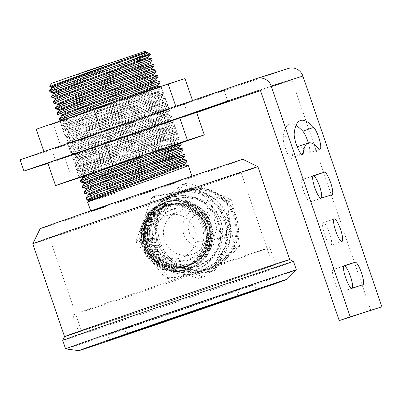 <?xml version="1.0" encoding="UTF-8"?>
<svg xmlns="http://www.w3.org/2000/svg" width="402" height="402" viewBox="0 0 402 402"><rect width="100%" height="100%" fill="white"/><g stroke="black" fill="none" stroke-linecap="round" stroke-linejoin="round"><path stroke-width="0.3" stroke-dasharray="2.01 1.51" d="M206.326 225.813L201.312 216.849L193.543 210.437L184.071 207.532L174.146 208.588L164.991 213.703L158.438 222.04L155.544 232.266L156.875 242.808L162.071 251.712L170.277 257.983L180.186 260.752L190.307 259.632L199.291 254.572L205.412 246.376L207.849 236.291L206.326 225.813M32.773 243.783A118.982 0.608 161.1 0 0 35.441 243.004A118.982 0.608 161.1 0 0 169.699 197.528A118.982 0.608 161.1 0 0 257.903 166.704M67.234 335.871A118.982 0.608 -18.9 0 0 189.769 294.42A118.982 0.608 -18.9 0 0 289.691 259.566L289.696 259.566A118.982 0.608 -18.9 0 1 189.483 294.515A118.982 0.608 -18.9 0 1 67.234 335.871A118.982 0.608 -18.9 0 1 64.566 336.645L64.566 336.645M153.107 243.999L151.795 233.441L154.735 223.2L161.318 214.874L170.493 209.749L180.408 208.693L189.834 211.618L197.553 218.03L202.558 227.004L204.1 237.492L201.693 247.562L195.628 255.727L186.654 260.792L176.503 261.918L166.559 259.159L158.328 252.908L153.107 243.999M40.175 228.668A107.083 0.548 161.1 0 0 163.413 187.046A107.083 0.548 161.1 0 0 242.788 159.298M83.722 330.208A101.133 0.518 -18.9 0 1 81.45 330.866A101.133 0.518 -18.9 0 1 166.629 301.158A101.133 0.518 -18.9 0 1 270.541 266.008A101.133 0.518 -18.9 0 1 272.812 265.35A101.133 0.518 -18.9 0 1 187.633 295.053A101.133 0.518 -18.9 0 1 83.722 330.208M238.748 173.141A101.133 0.518 161.1 0 0 134.836 208.291A101.133 0.518 161.1 0 0 49.657 237.999A101.133 0.518 161.1 0 0 51.923 237.341A101.133 0.518 161.1 0 0 155.835 202.191A101.133 0.518 161.1 0 0 241.019 172.483A101.133 0.518 161.1 0 0 238.748 173.141M92.028 210.98A53.541 0.271 161.1 0 0 147.042 192.372A53.541 0.271 161.1 0 0 192.136 176.644A53.541 0.271 161.1 0 0 190.935 176.991A53.541 0.271 161.1 0 0 135.926 195.603A53.541 0.271 161.1 0 0 90.827 211.326A53.541 0.271 161.1 0 0 92.028 210.98M87.686 202.151L114.791 193.533L114.485 192.628C100.766 196.809 92.028 199.266 88.269 200L87.078 200.106M86.118 197.578L87.39 197.422C92.731 196.266 121.746 186.96 148.268 178.372C175.111 169.674 193.593 163.704 187.257 166.247M185.814 162.026C192.161 159.478 173.649 165.458 146.861 174.136C120.298 182.739 91.329 192.03 85.943 193.196L84.732 193.387M84.194 191.95L85.46 191.794C90.802 190.638 119.821 181.332 146.338 172.744C173.187 164.046 191.669 158.076 185.332 160.619M183.885 156.398C190.236 153.85 171.744 159.825 144.936 168.503C118.374 177.111 89.4 186.402 84.013 187.573L82.802 187.759M82.269 186.322L152.031 164.649M181.96 150.77C188.307 148.222 169.82 154.192 143.006 162.88C116.449 171.483 87.475 180.774 82.088 181.945L80.877 182.131M80.34 180.694L81.606 180.538C86.927 179.387 116.042 170.051 142.459 161.493C169.322 152.795 187.814 146.82 181.478 149.363M180.031 145.142C186.382 142.594 167.89 148.569 141.082 157.252C114.52 165.855 85.551 175.146 80.159 176.317L78.892 176.468L82.274 174.83L92.224 170.956C117.444 161.423 171.729 142.197 178.106 139.514L179.232 138.986L178.759 137.564L92.068 169.428L78.435 175.006L79.681 174.91C85.023 173.754 114.037 164.448 140.559 155.86C167.408 147.162 185.885 141.192 179.548 143.735M178.106 139.514C184.453 136.966 165.966 142.936 139.152 151.624C112.595 160.227 83.621 169.518 78.234 170.689L76.968 170.84L80.164 169.277L89.621 165.584L177.312 133.343L176.83 131.936L90.148 163.8L76.511 169.378L77.752 169.282C83.093 168.126 112.113 158.82 138.63 150.227C165.478 141.534 183.96 135.564 177.624 138.107M134.253 158.443L177.242 142.519L94.817 168.569L84.455 171.639L80.742 172.363L95.465 166.358L175.297 136.881L178.759 137.564M176.177 133.886C182.528 131.338 164.036 137.308 137.228 145.996C110.666 154.599 81.696 163.89 76.31 165.061L75.038 165.212L78.239 163.649L87.691 159.956L174.252 128.258L175.378 127.73L174.905 126.308L88.224 158.172L74.581 163.75L75.827 163.654C81.169 162.498 110.183 153.192 136.705 144.599C163.554 135.906 182.036 129.936 175.694 132.479M175.297 136.881L92.882 162.941L78.792 166.795L93.545 160.725L173.373 131.253L176.83 131.936M174.252 128.258C180.598 125.71 162.112 131.68 135.303 140.368C108.741 148.971 79.767 158.262 74.38 159.433L73.114 159.584L76.31 158.021L85.767 154.328L173.453 122.102L172.976 120.68L86.274 152.549L72.656 158.122L76.491 157.353C85.842 154.785 114.5 145.544 139.002 137.605C163.704 129.605 179.674 124.474 173.77 126.851M172.322 122.63C178.237 120.248 162.267 125.379 137.569 133.384C113.078 141.308 84.395 150.564 75.048 153.132L71.184 153.956L83.827 148.705L170.398 117.002L171.523 116.474L171.051 115.052L84.355 146.921L70.727 152.494L71.973 152.398C77.315 151.242 106.329 141.936 132.851 133.348C159.7 124.65 178.181 118.68 171.845 121.223M171.739 120.434L172.976 120.68M170.398 117.002C176.749 114.454 158.257 120.424 131.449 129.107C104.887 137.715 75.913 147.006 70.526 148.172L69.26 148.328L72.46 146.765L81.913 143.072L168.468 111.374L169.604 110.826L169.121 109.424L82.435 141.288L68.802 146.866L70.043 146.77C75.385 145.614 104.404 136.308 130.921 127.715C157.77 119.022 176.252 113.052 169.915 115.595M173.373 131.253L90.947 157.318L76.862 161.167L91.626 155.097L171.463 125.635L78.586 154.78L74.963 155.479L89.671 149.479L169.538 120.007L87.118 146.052L73.008 149.911L87.752 143.846L167.589 114.369L171.051 115.052M168.468 111.374C174.82 108.826 156.328 114.796 129.519 123.479C102.957 132.087 73.988 141.378 68.601 142.544L67.33 142.7L70.531 141.137L79.983 137.444L166.544 105.746L167.669 105.218L167.197 103.796L80.516 135.66L66.878 141.238L68.119 141.137C73.46 139.986 102.48 130.68 128.997 122.087C155.845 113.394 174.327 107.424 167.986 109.967M166.544 105.746C172.895 103.193 154.403 109.168 127.595 117.851C101.033 126.454 72.058 135.75 66.672 136.916L65.405 137.072L68.606 135.509L78.058 131.816L165.75 99.57L165.267 98.168L78.561 130.037L64.948 135.61L66.189 135.514C70.772 134.504 91.239 128.032 113.61 120.811C146.112 110.314 173.895 101.224 166.061 104.339M167.589 114.369L74.822 143.494L71.109 144.223L85.832 138.218L165.679 108.751L83.244 134.801L69.154 138.655L83.912 132.585L163.735 103.113L167.197 103.796M164.614 100.118C172.463 96.993 144.655 106.098 112.163 116.585C89.676 123.841 69.38 130.263 64.747 131.288L63.481 131.444L66.682 129.876L76.144 126.183L162.689 94.485L163.825 93.947L163.343 92.54L76.641 124.409L63.019 129.982L64.265 129.886C69.606 128.73 98.626 119.424 125.143 110.831C151.991 102.138 170.473 96.163 164.137 98.711M163.735 103.113L80.691 129.369L67.229 133.027L81.958 126.967L161.81 97.48L165.267 98.168M162.689 94.485C169.041 91.942 150.549 97.912 123.741 106.595C97.178 115.203 68.204 124.494 62.818 125.66L61.551 125.816L64.752 124.253L74.204 120.56L160.76 88.857L161.89 88.334L161.413 86.912L74.722 118.776L61.094 124.354L62.335 124.258C67.682 123.102 96.696 113.796 123.213 105.203C150.062 96.51 168.544 90.54 162.207 93.083M160.76 88.857C167.111 86.309 148.619 92.284 121.811 100.967C95.254 109.57 66.28 118.866 60.893 120.032L59.682 120.218M59.144 118.786L60.411 118.625C65.752 117.474 94.771 108.168 121.288 99.575C148.137 90.882 166.619 84.912 160.282 87.455M159.971 82.686L89.752 105.038M72.254 110.545L57.752 114.59M57.215 113.153L58.486 113.002C65.973 111.5 134.514 88.907 153.549 82.968C159.222 81.194 160.825 80.817 158.353 81.827M156.911 77.606C159.378 76.591 157.775 76.973 152.102 78.742C132.936 84.727 64.637 107.249 57.039 108.776M55.29 107.525L56.556 107.374C61.898 106.218 90.917 96.912 117.434 88.319C144.283 79.626 162.765 73.651 156.428 76.199M154.981 71.973C161.333 69.425 142.841 75.4 116.032 84.083C89.47 92.686 60.496 101.982 55.109 103.148L53.898 103.339M53.36 101.897L54.632 101.746C59.973 100.59 88.988 91.284 115.51 82.691C142.353 73.998 160.835 68.023 154.499 70.571M153.051 66.345C159.403 63.797 140.916 69.772 114.103 78.455C87.546 87.058 58.571 96.354 53.185 97.52L51.974 97.706M51.436 96.269L52.702 96.113C58.044 94.962 87.063 85.656 113.58 77.063C140.429 68.37 158.911 62.395 152.574 64.943M151.127 60.717C157.478 58.169 138.986 64.144 112.178 72.827C85.616 81.43 56.642 90.726 51.255 91.892L50.044 92.078M49.511 90.641L50.778 90.485C56.114 89.334 85.239 79.993 111.676 71.43C138.514 62.737 156.981 56.772 150.644 59.315M51.416 83.345L108.238 64.149L143.735 51.682M145.142 52.391L141.489 53.823L147.454 52.667M149.197 55.089C152.217 53.853 148.901 54.772 139.248 57.853A53.541 0.271 161.1 0 0 150.127 53.948M139.248 57.853L110.223 67.456C83.948 76.154 55.662 85.4 50.833 86.576L49.778 86.777M120.248 69.184L81.787 82.405L120.721 69.049L117.826 60.607L78.43 74.094M78.892 73.963L117.359 60.742M81.787 82.405L81.315 82.541M184.95 165.021L102.515 191.086L92.158 194.151L88.45 194.875M183.01 159.393L100.606 185.448L90.239 188.523L86.525 189.247M181.081 153.765L98.666 179.825L88.304 182.895L84.596 183.619M179.151 148.137L96.721 174.202L86.37 177.267L82.666 177.991M114.791 193.533L95.631 199.457L88.551 201.156M88.214 200.307L95.842 198.397L114.485 192.628M184.644 164.122L103.47 189.789L88.113 194.03M182.714 158.494L101.57 184.151L86.189 188.402M180.779 152.891L99.636 178.523L84.319 182.804M178.86 147.238L97.686 172.905L82.39 177.176M92.118 172.966L176.935 141.615L95.792 167.267L80.465 171.548L83.837 169.85L93.897 165.925L175.006 135.982L93.857 161.639L78.536 165.92L81.913 164.217L91.983 160.292L173.081 130.354L91.917 156.016L76.611 160.292L79.993 158.589L90.063 154.664L171.151 124.726L78.274 153.871L74.682 154.664L78.048 152.966L88.108 149.047L169.227 119.098L88.083 144.75L72.757 149.036L76.124 147.338L86.184 143.413L167.297 113.47L86.154 139.127L70.832 143.408L74.204 141.705L84.264 137.785L165.373 107.842L84.219 133.499L68.903 137.78L72.28 136.077L82.35 132.152L163.438 102.234L81.068 128.248L66.973 132.152L70.34 130.454L80.4 126.529L161.514 96.606L80.375 122.238L65.049 126.524L68.415 124.826L78.475 120.901L159.584 90.978L78.45 116.61L63.064 120.861L76.837 115.163M176.935 141.61L177.242 142.519L179.95 143.042M171.151 124.726L171.463 125.635L174.885 126.298M165.373 107.842L165.679 108.751L169.106 109.414M161.81 97.48L79.41 123.54L65.3 127.399L80.033 121.339L159.901 91.867L67.114 120.982L63.4 121.711L81.264 114.525L119.851 100.399M157.976 86.239L75.546 112.289L65.184 115.354L61.476 116.077M156.026 80.596L69.938 107.781L59.541 110.455M157.664 85.33L76.516 110.987L61.139 115.233M155.73 79.722L70.561 106.59L59.21 109.605M154.102 74.968L71.702 101.028L61.335 104.098L57.617 104.827M152.197 69.35L69.777 95.4L59.411 98.47L55.692 99.199M150.247 63.712L67.843 89.772L57.481 92.842L53.767 93.565M153.81 74.074L72.661 99.731L57.285 103.977M151.886 68.446L70.742 94.098L55.355 98.349M149.946 62.838L68.812 88.47L53.431 92.721M148.318 58.084L65.928 84.144L55.566 87.209L51.838 87.943M146.408 52.461L141.489 53.823M148.026 57.19L66.873 82.847L51.501 87.093M80.973 331.153A104.108 0.533 -18.9 0 1 78.636 331.831A104.108 0.533 -18.9 0 1 166.322 301.249A104.108 0.533 -18.9 0 1 273.29 265.064A104.108 0.533 -18.9 0 1 275.626 264.385A104.108 0.533 -18.9 0 1 187.94 294.967A104.108 0.533 -18.9 0 1 80.973 331.153M75.189 314.263A104.108 0.533 -18.9 0 1 72.857 314.947A104.108 0.533 -18.9 0 1 160.544 284.365A104.108 0.533 -18.9 0 1 267.511 248.18A104.108 0.533 -18.9 0 1 269.842 247.501A104.108 0.533 -18.9 0 1 182.161 278.083A104.108 0.533 -18.9 0 1 75.189 314.263M293.475 261.416A121.952 0.623 -18.9 0 1 190.759 297.239A121.952 0.623 -18.9 0 1 65.451 339.63A121.952 0.623 -18.9 0 1 62.717 340.424M296.359 269.868A121.952 0.623 -18.9 0 1 193.06 305.887A121.952 0.623 -18.9 0 1 68.34 348.072A121.952 0.623 -18.9 0 1 65.616 348.871M112.299 332.967A74.36 0.382 161.1 0 0 188.885 307.058A74.36 0.382 161.1 0 0 251.335 285.274A74.36 0.382 161.1 0 0 249.672 285.762A74.36 0.382 161.1 0 0 173.443 311.545A74.36 0.382 161.1 0 0 110.63 333.449A74.36 0.382 161.1 0 0 112.299 332.967M123.288 329.188A62.466 0.322 -18.9 0 1 121.891 329.6A62.466 0.322 -18.9 0 1 174.347 311.299A62.466 0.322 -18.9 0 1 238.682 289.535A62.466 0.322 -18.9 0 1 240.079 289.133A62.466 0.322 -18.9 0 1 187.322 307.53A62.466 0.322 -18.9 0 1 123.288 329.188M166.79 257.416A22.311 21.788 72.4 0 1 152.474 235.894A22.311 21.788 72.4 0 1 167.574 215.351A22.311 21.788 72.4 0 1 181.825 215.824A22.311 21.788 72.4 0 1 196.141 237.341A22.311 21.788 72.4 0 1 181.041 257.888A22.311 21.788 72.4 0 1 166.79 257.416M192.789 212.351A22.311 21.788 -107.6 0 0 178.538 211.879A22.311 21.788 -107.6 0 0 163.438 232.421A22.311 21.788 -107.6 0 0 177.754 253.943A22.311 21.788 -107.6 0 0 192.005 254.416A22.311 21.788 -107.6 0 0 207.105 233.874A22.311 21.788 -107.6 0 0 192.789 212.351M163.684 266.008A31.532 30.793 -107.6 0 0 203.281 247.848A31.532 30.793 -107.6 0 0 184.93 207.226A31.532 30.793 -107.6 0 0 145.333 225.386A31.532 30.793 -107.6 0 0 163.684 266.008M163.172 269.375C180.478 276.274 201.206 266.119 206.583 248.707C212.854 231.577 202.784 210.839 186.01 205.241C169.498 198.759 149.775 208.437 144.579 224.944L143.177 230.622C141.826 239.386 143.609 247.476 148.539 254.883C141.861 245.873 140.057 235.607 143.112 224.08C144.735 218.763 147.494 214.045 151.393 209.914A35.693 34.858 -107.6 0 0 149.554 260.225C153.393 264.36 157.936 267.41 163.172 269.375M149.554 260.225L141.383 244.547L141.544 226.849L150.031 211.477L164.775 202.201L176.277 200.603L187.704 202.909L197.186 208.352L204.628 216.432L209.326 226.386L210.844 237.265L209.045 248.039L204.1 257.677L196.483 265.255L186.935 270.064L175.558 271.611L164.262 269.265L154.901 263.787L147.579 255.667L142.996 245.677L141.594 234.758L143.514 223.944L148.589 214.271L156.323 206.653L165.996 201.809L177.498 200.221L188.92 202.528L198.402 207.965L205.844 216.045L210.547 225.999L212.065 236.884L210.266 247.652L205.316 257.29L197.704 264.868L187.845 269.772L197.397 264.963L205.01 257.386L209.96 247.753L211.764 236.979L210.241 226.095L205.543 216.14L198.101 208.06L188.618 202.623L177.192 200.317L165.689 201.904L156.021 206.749L148.283 214.367L143.218 224.045L141.293 234.853L142.69 245.773L147.273 255.762L154.594 263.883L163.956 269.36L175.257 271.707L186.628 270.154L196.181 265.35L203.794 257.772L208.744 248.134L210.542 237.366L209.025 226.482L204.322 216.527L196.879 208.447L187.402 203.01L175.97 200.704L164.473 202.291L151.393 209.914M188.151 269.677L176.779 271.224L165.478 268.878L156.117 263.405L148.795 255.285L144.217 245.29L142.816 234.371L144.735 223.562L149.805 213.889L157.539 206.271L167.212 201.427L178.714 199.834L190.141 202.141L199.623 207.578L207.065 215.658L211.764 225.612L213.286 236.497L211.482 247.27L206.538 256.903L198.92 264.486L189.367 269.29L177.996 270.842L166.699 268.491C153.855 262.888 146.373 253.034 144.253 238.929C143.604 233.266 144.233 227.768 146.137 222.437L154.705 209.161L168.162 201.126L174.759 199.734C180.337 199.246 185.724 200.045 190.925 202.126C208.452 208.723 217.748 230.522 210.864 247.351C204.829 264.571 184.186 273.405 168.086 266.265C151.624 259.958 142.981 239.285 149.629 223.346L152.207 218.125L147.78 236.873L154.574 254.953L170.147 265.973L188.945 266.049L199.688 260.049L207.291 250.25L210.583 238.155L209.055 225.607L202.925 214.512L193.111 206.573L181.101 202.995L168.709 204.327L157.81 210.377L150.052 220.216L146.604 232.361L147.981 244.959L153.956 256.099L163.614 264.089L175.468 267.717L187.709 266.436L203.317 255.175L209.447 236.612L203.779 217.653L188.372 205.362L177.81 203.311L167.338 204.764L156.438 210.809L148.685 220.648L145.238 232.788L146.609 245.381L152.579 256.521L162.232 264.516L174.081 268.149L186.322 266.873L197.075 260.883L204.693 251.089L207.995 238.989L206.472 226.432L200.337 215.331L190.513 207.387L178.498 203.814L166.096 205.156L155.212 211.206L147.459 221.045L144.011 233.18L145.388 245.778L151.363 256.913L161.011 264.903L172.86 268.536L185.091 267.265L195.849 261.275L203.467 251.486L206.774 239.386L205.256 226.828L199.126 215.733L189.312 207.784L177.297 204.201L164.9 205.533L150.579 214.975L143.177 230.622M167.212 201.427L178.408 199.935L189.834 202.236L199.317 207.673L206.759 215.753L211.462 225.713L212.98 236.592L211.181 247.366L206.231 256.999L198.618 264.581L189.066 269.385L177.694 270.938L166.393 268.591L157.031 263.114L149.71 254.994L145.127 244.999L143.73 234.08L145.65 223.271L150.72 213.598L158.453 205.98L168.126 201.136L174.759 199.734M166.91 201.523L157.237 206.367L149.499 213.985L144.434 223.658L142.514 234.466L143.911 245.386L148.494 255.381L155.815 263.496L165.177 268.973L176.473 271.32L187.845 269.767M208.764 246.114C214.839 230.562 206.04 211.09 190.412 205.492C175.076 199.09 156.092 207.794 150.815 223.653C144.74 239.205 153.539 258.677 169.167 264.275C184.503 270.677 203.487 261.973 208.764 246.114M172.679 262.918L182.624 264.953L192.628 263.576L207.754 252.707L213.763 234.818L208.427 216.552L193.724 204.688L183.779 202.653L173.775 204.03L158.649 214.899L152.634 232.788L157.976 251.054L172.679 262.918M190.312 205.769L205.015 217.633L210.357 235.899L204.342 253.788L189.216 264.657L179.212 266.034L169.267 263.998L154.564 252.134L149.227 233.869L155.237 215.98L170.363 205.11L180.367 203.734L190.312 205.769M169.197 270.154L159.453 264.616L151.207 255.788L145.911 244.481L144.393 232.386L146.378 221.236L151.408 211.286L159.679 202.809L170.554 197.246L183.407 195.563L195.256 198.065L205 203.608L213.246 212.432L218.542 223.743L220.055 235.838L218.075 246.989L213.045 256.938L204.774 265.415L193.9 270.978L181.046 272.662L169.197 270.154M196.231 197.759L184.382 195.256L171.528 196.94L160.654 202.497L152.383 210.975L147.353 220.924L145.368 232.075L146.886 244.17L152.182 255.481L160.428 264.305L170.172 269.848L182.021 272.35L194.875 270.667L205.749 265.104L214.02 256.632L219.05 246.682L221.03 235.532L219.517 223.432L214.221 212.125L205.975 203.296L196.231 197.759M136.484 242.466L139.439 241.532L154.594 259.154C159.282 264.888 165.036 269.094 171.85 271.772C178.689 274.385 185.694 275.124 192.865 273.988L214.382 270.581L211.427 271.516L166.991 278.777L165.403 278.164L136.484 242.466L136.193 240.758L151.72 197.799L153.021 196.709L197.462 189.448L199.05 190.061L227.969 225.758L228.261 227.467L212.733 270.42L211.427 271.516M151.72 197.799L154.669 196.864L147.609 218.12C142.79 232.969 145.117 246.647 154.594 259.154L168.348 277.224A47.592 46.481 -107.6 0 0 169.141 277.541A47.592 46.481 -107.6 0 0 169.945 277.842L192.865 273.988C207.945 270.998 218.371 262.265 224.15 247.788L231.21 226.532L228.261 227.467M227.969 225.758L230.919 224.824L217.165 206.754L202.005 189.131A47.592 46.481 -107.6 0 0 201.211 188.814A47.592 46.481 -107.6 0 0 200.412 188.513L155.976 195.774L153.021 196.709M197.462 189.448L200.412 188.513M173.855 266.224L184.789 268.536L196.653 266.983L210.532 258.531L218.683 245.667C226.07 229.688 214.728 204.568 197.905 199.683L186.97 197.372L175.106 198.925L161.227 207.377L153.077 220.241C145.69 236.225 157.036 261.34 173.855 266.224M175.684 265.647L187.046 267.973L198.482 266.405L211.939 258.37L220.512 245.089C227.386 227.487 217.427 205.442 199.734 199.106L188.372 196.779L176.935 198.347L163.478 206.382L154.906 219.663C148.031 237.265 157.991 259.31 175.684 265.647M225.432 246.999L215.572 262.265L200.095 271.506L186.945 273.315L173.88 270.641C153.534 263.35 142.077 237.999 149.986 217.753L159.84 202.482L175.317 193.246L188.468 191.437L201.538 194.111C221.884 201.402 233.336 226.753 225.432 246.999M176.317 269.868L189.382 272.546L202.533 270.737L218.01 261.496L227.869 246.225C235.773 225.979 224.321 200.628 203.975 193.342L190.905 190.664L177.754 192.473L162.277 201.714L152.423 216.985C144.514 237.23 155.966 262.581 176.317 269.868M182.407 267.938L194.985 270.596L208.628 268.812L220.17 262.908L228.949 253.908L234.291 243.346L236.396 231.512L234.788 218.668L229.165 206.663L220.407 197.297L210.065 191.412L197.488 188.754L183.845 190.543L172.302 196.447L163.524 205.442L158.182 216.005L156.076 227.844L157.684 240.682L163.307 252.687L172.061 262.059L182.407 267.938M197.317 241.612L206.819 241.929L214.155 236.567L216.879 228.401L214.276 219.432L207.337 213.884L197.839 213.568L190.498 218.929L187.774 227.095L190.377 236.064L197.317 241.612M211.934 236.984L221.437 237.296L228.637 232.12L231.502 223.602L228.959 214.904L221.954 209.256L212.457 208.939L205.251 214.115L202.392 222.638L204.935 231.336L211.934 236.984M148.539 254.883L143.152 240.833L144.524 225.859L152.383 213.166L165.051 205.487L177.448 204.151L189.468 207.733L199.281 215.683L205.407 226.783L206.924 239.341L203.623 251.436L196.005 261.23L185.247 267.214L173.011 268.486L161.167 264.853L151.514 256.863L145.539 245.728L144.167 233.135L147.614 220.999L155.363 211.161L166.252 205.105L178.649 203.764L190.669 207.337L200.487 215.286L206.618 226.381L208.146 238.939L204.844 251.039L197.231 260.838L186.473 266.827L174.237 268.099L162.383 264.471L152.73 256.476L146.755 245.336L145.388 232.738L148.84 220.597L156.594 210.759L167.488 204.713L177.965 203.261L188.372 205.362L189.834 202.236M144.253 238.929C144.037 233.21 145.062 227.813 147.323 222.748C152.554 212.06 160.659 205.633 171.634 203.467L169.77 203.995L158.87 210.045L151.117 219.889L147.67 232.029L149.052 244.632L155.031 255.767L164.694 263.757L176.548 267.38L188.789 266.094L199.533 260.094L207.141 250.3L210.432 238.205L208.904 225.653L202.774 214.562L192.96 206.618L180.95 203.04L168.559 204.377L157.659 210.422L149.901 220.266L146.454 232.406L147.825 245.004L153.805 256.144L163.463 264.139L175.317 267.767L187.558 266.486L203.166 255.22L209.296 236.657L203.623 217.703L188.216 205.412L188.92 202.528M171.634 203.467L169.78 203.99L159.705 209.397L152.207 218.125M168.348 277.224L165.403 278.164M166.991 278.777L169.945 277.842M212.733 270.42L215.683 269.486L224.15 247.788C228.974 232.939 226.643 219.261 217.165 206.754C206.909 194.9 194.151 189.955 178.895 191.92C163.815 194.91 153.388 203.643 147.609 218.12L139.147 239.823L136.193 240.758M202.005 189.131L199.05 190.061M139.439 241.532A47.592 46.481 72.4 0 1 139.147 239.823M214.382 270.581A47.592 46.481 -107.6 0 0 215.683 269.486M231.21 226.532A47.592 46.481 -107.6 0 0 230.919 224.824M155.976 195.774A47.592 46.481 -107.6 0 0 154.669 196.864M176.116 270.42C161.835 264.335 153.127 253.582 149.986 238.17C147.851 222.587 152.529 209.648 164.016 199.352C176.161 189.855 189.548 187.669 204.176 192.789C218.452 198.874 227.165 209.623 230.301 225.04C232.436 240.622 227.763 253.561 216.271 263.858C204.131 273.35 190.744 275.541 176.116 270.42L197.99 278.405A47.592 46.481 72.4 0 0 199.663 278.134L216.271 263.858L234.286 249.139A47.592 46.481 72.4 0 0 234.868 247.521L230.301 225.04L227.14 202.116A47.592 46.481 72.4 0 0 226.055 200.769L204.176 192.789L183.704 184.357A47.592 46.481 72.4 0 0 182.031 184.629L164.016 199.352L147.413 213.623A47.592 46.481 72.4 0 0 146.825 215.241L149.986 238.17L154.554 260.647A47.592 46.481 72.4 0 0 155.644 261.993L176.116 270.42M146.825 215.241L151.509 213.758L156.076 236.24L159.237 259.164L154.554 260.647M182.031 184.629L186.714 183.146L170.106 197.422L152.097 212.14L147.413 213.623M155.644 261.993L160.328 260.511L182.207 268.496L202.678 276.923L197.99 278.405M199.663 278.134L204.352 276.651L222.361 261.933L238.969 247.657L234.286 249.139M234.868 247.521L239.552 246.039L236.391 223.115L231.828 200.633L227.14 202.116M226.055 200.769L230.738 199.286L210.266 190.86L188.387 182.875L183.704 184.357M151.509 213.758A47.592 46.481 72.4 0 1 152.097 212.14M170.106 197.422C158.619 207.718 153.941 220.658 156.076 236.24C159.217 251.657 167.925 262.406 182.207 268.496C196.834 273.611 210.221 271.425 222.361 261.933C233.853 251.632 238.532 238.693 236.391 223.115C233.255 207.698 224.547 196.945 210.266 190.86C195.638 185.739 182.252 187.93 170.106 197.422M159.237 259.164A47.592 46.481 -107.6 0 0 160.328 260.511M186.714 183.146A47.592 46.481 72.4 0 1 188.387 182.875M202.678 276.923A47.592 46.481 -107.6 0 0 204.352 276.651M238.969 247.657A47.592 46.481 -107.6 0 0 239.552 246.039M231.828 200.633A47.592 46.481 -107.6 0 0 230.738 199.286M72.762 154.7A53.541 0.271 -18.9 0 1 71.561 155.046A53.541 0.271 -18.9 0 1 116.655 139.318A53.541 0.271 -18.9 0 1 171.669 120.711A53.541 0.271 -18.9 0 1 172.865 120.359A53.541 0.271 -18.9 0 1 127.771 136.087A53.541 0.271 -18.9 0 1 72.762 154.7M47.833 163.036L64.717 157.69L196.593 112.374M180.106 143.072A53.541 0.271 -18.9 0 1 133.605 159.242A53.541 0.271 -18.9 0 1 81.264 176.955M180.513 143.152L146.8 154.87L139.092 132.358M72.425 180.202L64.717 157.69M146.8 154.87L81.701 177.041M318.685 148.433L307.696 152.207A11.899 2.553 71 0 0 309.088 152.936A11.899 2.553 71 0 0 309.098 152.931A11.899 2.553 71 0 0 308.324 142.946M330.987 245.235A11.899 2.553 71 0 0 330.997 245.235A11.899 2.553 71 0 0 329.56 233.18A11.899 2.553 71 0 0 323.278 222.723A11.899 2.553 71 0 0 323.268 222.728A11.899 2.553 71 0 0 324.705 234.783A11.899 2.553 71 0 0 330.987 245.235L341.986 241.456M222.763 90.571A53.541 0.271 161.1 0 0 162.343 111.037L107.394 129.916A53.541 0.271 161.1 0 0 67.707 143.79A53.541 0.271 161.1 0 0 129.323 122.977L184.272 104.093A53.541 0.271 161.1 0 0 223.964 90.224A53.541 0.271 161.1 0 0 222.763 90.571M295.998 125.489A113.032 24.271 71 0 0 289.435 124.273A113.032 24.271 71 0 0 283.204 137.348A11.899 2.553 71 0 0 286.194 150.438A11.899 2.553 71 0 0 291.596 158.473A11.899 2.553 71 0 0 292.249 157.097L301.219 154.016M307.696 152.207A89.234 19.16 71 0 0 297.168 146.775A89.234 19.16 71 0 0 292.249 157.097M343.765 266.144L333.213 269.486A11.899 2.553 71 0 0 334.64 281.541A11.899 2.553 71 0 0 340.921 291.998L351.886 288.525A11.899 2.553 71 0 0 351.896 288.52A11.899 2.553 71 0 0 352.323 288.093M312.932 176.096L302.379 179.433A11.899 2.553 71 0 0 302.369 179.438A11.899 2.553 71 0 0 303.806 191.493A11.899 2.553 71 0 0 310.088 201.95L321.052 198.477A11.899 2.553 71 0 0 321.067 198.472A11.899 2.553 71 0 0 321.489 198.04M288.314 68.476A11.899 11.618 -107.6 0 0 288.053 68.566L51.773 149.755L55.627 161.011L196.653 112.55M260.496 90.616L291.907 79.822L370.91 310.575M98.224 145.519L114.525 139.916M260.23 89.847L291.907 79.822M51.773 149.755L20.1 159.785M196.613 112.429A53.541 0.271 -18.9 0 1 188.126 115.349L133.178 134.233A53.541 0.271 -18.9 0 1 71.561 155.046A53.541 0.271 -18.9 0 1 111.248 141.177L157.468 125.293M47.974 163.438L55.627 161.011M68.908 143.444A53.541 0.271 -18.9 0 1 67.707 143.79A53.541 0.271 -18.9 0 1 112.801 128.062A53.541 0.271 -18.9 0 1 167.815 109.455A53.541 0.271 -18.9 0 1 169.016 109.103A53.541 0.271 -18.9 0 1 123.916 124.831A53.541 0.271 -18.9 0 1 68.908 143.444M61.199 120.927A53.541 0.271 -18.9 0 1 59.998 121.278A53.541 0.271 -18.9 0 1 105.093 105.55A53.541 0.271 -18.9 0 1 160.107 86.943A53.541 0.271 -18.9 0 1 161.308 86.591A53.541 0.271 -18.9 0 1 116.208 102.319A53.541 0.271 -18.9 0 1 61.199 120.927M36.275 129.263L53.154 123.922L185.031 78.606M43.919 151.599L94.37 134.263M110.676 128.66L175.795 106.284M175.855 106.46L192.739 101.118L192.538 100.53M192.739 101.118L135.238 121.102L127.529 98.59M135.238 121.102L60.863 146.434L53.154 123.922M60.863 146.434L43.979 151.78M94.922 171.991L92.224 170.956M76.491 157.353L78.586 154.78L78.274 153.871L75.048 153.132M113.61 120.811L112.163 116.585M151.318 79.742L152.102 78.742M184.232 267.36A41.049 40.089 -107.6 0 0 210.452 268.229A41.049 40.089 -107.6 0 0 238.235 230.431A41.049 40.089 -107.6 0 0 211.894 190.834A41.049 40.089 -107.6 0 0 185.674 189.965A41.049 40.089 -107.6 0 0 157.891 227.763A41.049 40.089 -107.6 0 0 184.232 267.36M195.513 246.602C205.206 250.883 217.839 244.798 220.914 234.954C225.019 225.743 218.849 211.874 209.14 208.894C197.447 205.638 188.98 209.517 183.739 220.542C180.704 232.421 184.629 241.11 195.513 246.602M166.197 122.293L162.343 111.037M294.194 133.57L283.204 137.348M351.911 288.224L340.921 291.998M351.886 288.525L362.875 284.752L351.896 288.52M310.088 201.95L321.077 198.171M288.053 68.566L256.375 78.591M133.178 134.233L129.323 122.977M184.272 104.093L187.95 114.846M188.035 115.083L188.126 115.349M111.248 141.177L107.394 129.916M170.493 209.749L174.146 208.588M49.657 237.999L81.45 330.866M192.136 176.644L191.985 176.197M90.827 211.326L90.676 210.879M78.892 176.468L78.415 175.066M76.968 170.84L76.486 169.438M75.038 165.212L74.561 163.81M73.114 159.584L72.631 158.182M71.184 153.956L70.707 152.554M69.26 148.328L68.777 146.926M67.33 142.7L66.853 141.298M65.405 137.072L64.923 135.665M63.481 131.444L62.998 130.037M61.551 125.816L61.069 124.414M81.32 82.541L78.425 74.099M186.654 260.792L190.307 259.632M241.019 172.483L272.812 265.35M74.581 163.75L76.888 161.107M76.511 169.378L78.817 166.735M78.435 175.006L80.742 172.363M78.948 176.503L80.973 176.9M80.41 171.518L80.717 172.423M175.006 135.982L175.317 136.891M78.48 165.885L78.792 166.795M173.081 130.354L173.388 131.263M76.556 160.257L76.862 161.167M66.878 141.238L69.179 138.595M68.802 146.866L71.109 144.223M70.727 152.494L73.033 149.851M171.664 120.414L169.518 119.997M72.656 158.122L74.963 155.479M179.232 138.986L176.925 141.63M77.023 170.875L80.465 171.548M177.302 133.358L175.001 136.002M75.094 165.247L78.536 165.92M175.378 127.73L173.071 130.374M73.169 159.614L76.611 160.292M173.453 122.102L171.146 124.746M74.626 154.634L74.938 155.539M169.227 119.098L169.538 120.007M72.702 149.006L73.008 149.911M167.297 113.47L167.609 114.379M70.772 143.373L71.084 144.283M68.848 137.745L69.154 138.655M163.443 102.214L163.755 103.123M161.398 86.902L160.177 86.661M61.094 124.354L63.4 121.711M163.328 92.53L159.885 91.852L159.589 90.958M63.019 129.982L65.325 127.339M64.948 135.61L67.255 132.967M71.244 153.991L74.682 154.664M171.523 116.474L169.217 119.118M69.315 148.363L72.757 149.036M169.594 110.846L167.292 113.49M67.385 142.73L70.832 143.408M167.669 105.218L165.363 107.862M65.461 137.102L68.903 137.78M165.745 99.59L163.438 102.234M66.918 132.122L67.229 133.027M161.519 96.586L161.83 97.495M64.993 126.489L65.3 127.399M63.064 120.861L63.375 121.771M66.973 132.152L63.536 131.479M161.514 96.606L163.815 93.962M65.049 126.524L61.606 125.851M159.584 90.978L161.89 88.334M63.124 120.896L61.35 120.55M78.636 331.831L72.857 314.947M251.335 285.274L258.893 288.978M129.072 333.117L121.891 329.6M275.626 264.385L269.842 247.501M110.63 333.449L106.932 341.002M236.562 296.314L240.079 289.133M178.538 211.879L167.574 215.351M186.93 270.064L186.628 270.159M189.367 269.29L189.066 269.385M165.996 201.809L165.689 201.904M192.628 263.576L189.216 264.657M171.528 196.94L170.554 197.246M196.653 266.983L198.482 266.405M200.095 271.511L202.533 270.737M208.623 268.807L210.452 268.229L221.658 262.632L230.612 253.848L236.461 242.733L238.672 230.346L237.049 217.854L231.758 206.422L223.281 197.121L212.402 190.829C203.583 187.503 194.668 187.211 185.674 189.965L183.845 190.543M206.814 241.929L221.437 237.301M192.005 254.416L181.041 257.888M164.775 202.196L164.473 202.291M173.775 204.025L170.363 205.105M194.875 270.667L193.9 270.978M175.106 198.925L176.935 198.347M175.317 193.241L177.754 192.473M197.839 213.568L212.457 208.939M59.998 121.278L79.264 177.558M172.865 120.359L180.573 142.876M291.596 158.473L302.585 154.7M320.087 149.157L309.098 152.931M300.425 120.494L289.435 124.273M334.258 218.954L323.268 222.728M223.964 90.224L227.813 101.48M161.308 86.591L169.016 109.103"/><path stroke-width="0.6" d="M32.773 243.778L40.175 228.668A107.083 0.548 161.1 0 1 119.555 200.93A107.083 0.548 161.1 0 1 242.788 159.298L257.898 166.699A118.982 0.608 161.1 0 0 257.898 166.699A118.982 0.608 161.1 0 0 255.235 167.478A118.982 0.608 161.1 0 0 120.972 212.954A118.982 0.608 161.1 0 0 32.773 243.778A118.982 0.608 161.1 0 0 32.773 243.783L64.566 336.645A118.982 0.608 -18.9 0 1 164.78 301.696A118.982 0.608 -18.9 0 1 287.028 260.34A118.982 0.608 -18.9 0 1 289.696 259.566L293.47 261.416A121.952 0.623 -18.9 0 1 293.475 261.416L296.364 269.858A121.952 0.623 -18.9 0 1 296.359 269.868L287.033 279.35A110.058 0.563 -18.9 0 1 193.809 311.851A110.058 0.563 -18.9 0 1 81.259 349.921A110.058 0.563 -18.9 0 1 78.797 350.644A110.058 0.563 -18.9 0 1 170.956 318.495A110.058 0.563 -18.9 0 1 284.566 280.058A110.058 0.563 -18.9 0 1 287.033 279.35M191.985 176.197L188.392 165.704L153.78 178.538C118.495 190.809 78.993 204.799 88.912 201.879M153.78 178.538L152.328 177.197L109.605 192.789L88.551 201.156L87.686 202.151L90.676 210.879M88.269 200.342L86.963 200.035L92.219 197.337L107.309 191.307L185.814 162.026L186.94 161.498L186.468 160.076L99.761 191.945L86.144 197.518L86.958 200.03M183.01 159.393L186.468 160.076M183.885 156.398L185.02 155.855L184.538 154.448L97.837 186.317L84.219 191.89L84.676 193.357L97.329 188.101L183.885 156.398M152.031 164.649L184.538 154.448M181.96 150.77L183.086 150.242L182.614 148.82L95.927 180.684L82.289 186.262L82.747 187.724L95.4 182.468L181.96 150.77M179.151 148.137L182.614 148.82M180.031 145.142L181.166 144.599L180.684 143.192L179.548 143.735C173.217 146.408 118.866 165.654 93.671 175.177L80.365 180.634L80.822 182.096L93.475 176.84L180.031 145.142M158.835 83.234L159.971 82.686L159.488 81.284L72.797 113.148L59.169 118.726L59.622 120.188L72.275 114.932L158.835 83.234M89.752 105.038L72.254 110.545M156.026 80.596L159.488 81.284M154.102 74.968L157.544 75.646L156.428 76.199L70.858 107.525L57.24 113.098L57.697 114.56L70.35 109.304L156.911 77.606L158.036 77.078L157.559 75.656M154.981 71.973L156.117 71.435L155.634 70.028L68.928 101.897L55.31 107.47L55.772 108.932L68.425 103.676L154.981 71.973M153.051 66.345L154.182 65.822L153.71 64.4L67.008 96.269L53.386 101.842L53.843 103.304L66.496 98.048L153.051 66.345M150.247 63.712L153.71 64.4M151.127 60.717L152.263 60.174L151.78 58.772L61.561 91.978L51.461 96.214L51.918 97.676L64.571 92.42L151.127 60.717M148.318 58.084L151.78 58.772M88.169 194.06L84.676 193.357M86.244 188.432L82.747 187.724M84.319 182.804L80.822 182.096M61.35 120.55L59.627 120.188M61.194 115.268L57.697 114.56M57.039 108.776L55.772 108.932M57.34 104.012L53.843 103.304M55.416 98.384L51.918 97.676M53.486 92.756L49.989 92.048L59.25 88.088L150.323 54.566L148.026 57.205L138.399 60.973L140.112 58.526M147.454 52.667L150.127 53.948A53.541 0.271 161.1 0 0 148.931 54.3A53.541 0.271 161.1 0 0 130.846 60.325L78.556 79.294L57.818 87.048L49.511 90.641M50.833 86.576C44.677 88.204 62.858 81.485 88.239 72.44L146.273 52.059L144.836 51.355L88.013 70.551L52.521 83.023M146.273 52.064L146.413 52.466L142.971 53.928L66.546 81.943L51.838 87.943L49.531 90.586M147.579 52.697L147.016 53.33C145.062 54.476 139.675 56.808 130.846 60.325M51.562 87.128L49.747 86.742L51.411 83.345M67.234 335.871A118.982 0.608 -18.9 0 1 64.566 336.645A118.982 0.608 -18.9 0 1 165.066 301.601A118.982 0.608 -18.9 0 1 287.028 260.34A118.982 0.608 -18.9 0 1 289.691 259.566L257.903 166.704M152.338 174.312L152.016 176.292L152.328 177.197L184.955 165.031L188.377 165.694M86.144 197.518L88.445 194.875L103.158 188.875L179.563 160.875L183.026 159.403L182.714 158.494M84.219 191.89L86.52 189.247L101.234 183.247L177.639 155.242L181.096 153.775L180.789 152.871M82.289 186.262L84.596 183.619L99.329 177.609L175.724 149.614L179.171 148.147L178.86 147.238M80.365 180.634L82.666 177.991L95.204 172.815L134.253 158.443M186.94 161.498L184.634 164.142L93.535 197.879L88.214 200.307L88.525 201.216M88.425 194.935L88.113 194.03L101.611 188.437L182.709 158.514L185.01 155.875M86.5 189.307L86.189 188.402L99.671 182.815L180.779 152.891L183.086 150.242M84.571 183.679L84.259 182.774L97.766 177.176L178.855 147.258L181.156 144.614M80.973 176.9L82.34 177.166L92.118 172.966M119.851 100.399L155.257 87.42L157.976 86.239L157.664 85.33M59.169 118.726L61.476 116.077L76.199 110.073L152.594 82.078L156.046 80.611L155.735 79.702M76.837 115.163L149.283 88.651L157.654 85.35L159.961 82.706M61.451 116.143L61.139 115.233L74.631 109.64L155.73 79.722L158.036 77.078M57.24 113.098L59.541 110.455L74.249 104.455L150.66 76.45L154.122 74.978L153.81 74.074M55.31 107.47L57.617 104.827L72.325 98.827L148.73 70.822L152.197 69.35L151.886 68.446M53.386 101.842L55.692 99.193L70.4 93.199L146.805 65.194L150.268 63.722L149.956 62.818M51.461 96.214L53.767 93.565L63.335 89.525L145.911 59.164L148.338 58.099L148.026 57.19M59.521 110.515L59.21 109.605L72.702 104.017L153.805 74.094L156.107 71.45M57.592 104.887L57.28 103.977L70.767 98.389L151.876 68.466L154.182 65.822M55.667 99.259L55.355 98.349L68.837 92.761L149.946 62.838L152.252 60.194M53.742 93.631L53.431 92.721L62.149 88.958L138.399 60.973L138.71 61.883L141.559 62.747M51.813 88.003L51.501 87.093L60.848 83.083L138.951 54.426M64.566 336.645L62.717 340.419A121.952 0.623 -18.9 0 1 62.717 340.419A121.952 0.623 -18.9 0 1 165.724 304.5A121.952 0.623 -18.9 0 1 290.736 262.215A121.952 0.623 -18.9 0 1 293.47 261.416M78.797 350.644L65.616 348.871A121.952 0.623 -18.9 0 1 65.606 348.866A121.952 0.623 -18.9 0 1 168.322 313.042A121.952 0.623 -18.9 0 1 293.631 270.657A121.952 0.623 -18.9 0 1 296.364 269.858M108.731 340.484A80.31 0.412 161.1 0 0 191.442 312.5A80.31 0.412 161.1 0 0 258.893 288.978A80.31 0.412 161.1 0 0 257.094 289.5A80.31 0.412 161.1 0 0 174.769 317.349A80.31 0.412 161.1 0 0 106.932 341.002A80.31 0.412 161.1 0 0 108.731 340.484M130.71 332.931A56.516 0.291 -18.9 0 1 129.444 333.298A56.516 0.291 -18.9 0 1 176.91 316.741A56.516 0.291 -18.9 0 1 235.115 297.053A56.516 0.291 -18.9 0 1 236.381 296.686A56.516 0.291 -18.9 0 1 188.644 313.334A56.516 0.291 -18.9 0 1 130.71 332.931M81.264 176.955A53.541 0.271 -18.9 0 1 80.465 177.212A53.541 0.271 -18.9 0 1 79.264 177.558A53.541 0.271 -18.9 0 1 124.364 161.83A53.541 0.271 -18.9 0 1 179.372 143.223A53.541 0.271 -18.9 0 1 180.573 142.876A53.541 0.271 -18.9 0 1 180.106 143.072M113.042 165.559L187.417 140.233L204.301 134.886L196.593 112.374L179.709 117.716L47.833 163.036L55.541 185.548L113.042 165.559L105.334 143.047M187.417 140.233L179.709 117.716M204.301 134.886L180.513 143.152M81.701 177.041L55.541 185.548M320.077 149.162A11.899 2.553 -109 0 1 318.685 148.433A89.234 19.16 71 0 0 308.158 143.001A89.234 19.16 71 0 0 303.239 153.323A11.899 2.553 -109 0 1 302.585 154.7A11.899 2.553 -109 0 1 297.184 146.665A11.899 2.553 -109 0 1 294.194 133.57A113.032 24.271 -109 0 1 300.425 120.494A113.032 24.271 -109 0 1 313.761 127.379A11.899 2.553 -109 0 1 319.424 139.559A11.899 2.553 -109 0 1 320.087 149.157A11.899 2.553 -109 0 1 320.077 149.162M334.268 218.949A11.899 2.553 -109 0 1 340.549 229.401A11.899 2.553 -109 0 1 341.986 241.456A11.899 2.553 -109 0 1 341.976 241.461A11.899 2.553 -109 0 1 335.695 231.004A11.899 2.553 -109 0 1 334.258 218.954A11.899 2.553 -109 0 1 334.268 218.949M157.468 125.293L166.197 122.293A53.541 0.271 -18.9 0 1 226.617 101.827A53.541 0.271 -18.9 0 1 227.813 101.48A53.541 0.271 -18.9 0 1 196.613 112.429M355.167 262.24A11.899 2.553 -109 0 1 361.448 272.692A11.899 2.553 -109 0 1 362.885 284.747A11.899 2.553 -109 0 1 362.875 284.752L351.911 288.224A11.899 2.553 -109 0 1 345.63 277.767A11.899 2.553 -109 0 1 344.187 265.712A11.899 2.553 -109 0 1 344.202 265.707L355.167 262.24L343.765 266.144M321.077 198.171A11.899 2.553 -109 0 1 314.796 187.714A11.899 2.553 -109 0 1 313.359 175.664A11.899 2.553 -109 0 1 313.369 175.659L324.334 172.187A11.899 2.553 -109 0 1 330.615 182.644A11.899 2.553 -109 0 1 332.057 194.694A11.899 2.553 -109 0 1 332.042 194.699L321.077 198.171M381.9 306.796L302.897 76.043A11.899 11.618 -107.6 0 0 288.314 68.476L256.642 78.506A11.899 11.618 72.4 0 1 271.219 86.073L350.227 316.826L381.9 306.796L339.238 320.605L350.227 316.826M308.324 142.946A11.899 2.553 71 0 0 302.771 131.152A113.032 24.271 71 0 0 295.998 125.489M352.323 288.093A11.899 2.553 71 0 0 350.031 275.275A11.899 2.553 71 0 0 344.177 266.013M321.489 198.04A11.899 2.553 71 0 0 319.198 185.227A11.899 2.553 71 0 0 313.344 175.965L312.932 176.096M98.224 145.519L23.954 171.041L20.1 159.785L256.375 78.591A11.899 11.618 72.4 0 1 256.642 78.506M196.653 112.55L260.496 90.616M114.525 139.916L260.23 89.847L339.238 320.605M23.954 171.041L47.974 163.438M192.538 100.53L185.031 78.606L168.152 83.948L93.772 109.279L36.275 129.263L43.919 151.599M94.37 134.263L101.48 131.791L93.772 109.279M175.795 106.284L168.152 83.948M101.48 131.791L110.676 128.66M93.671 175.177L95.204 172.815L94.897 171.905M153.549 82.968L150.433 82.174L150.127 81.264L151.318 79.742M302.897 76.043L271.219 86.073M301.219 154.016L303.239 153.323M302.771 131.152L313.761 127.379M324.334 172.187L313.344 175.965M49.989 92.048L49.506 90.641M150.333 54.546L150.127 53.948M184.523 154.438L181.081 153.765M184.644 164.122L184.955 165.031M82.335 177.146L82.641 178.051M180.669 143.182L179.95 143.042M160.177 86.661L157.971 86.229M155.619 70.018L152.177 69.34M59.265 109.64L55.823 108.967M147.484 52.672L146.393 52.456M65.606 348.866L62.717 340.424M129.444 333.298L129.072 333.117M236.381 296.686L236.562 296.314M308.158 143.001L297.224 146.76"/></g></svg>
